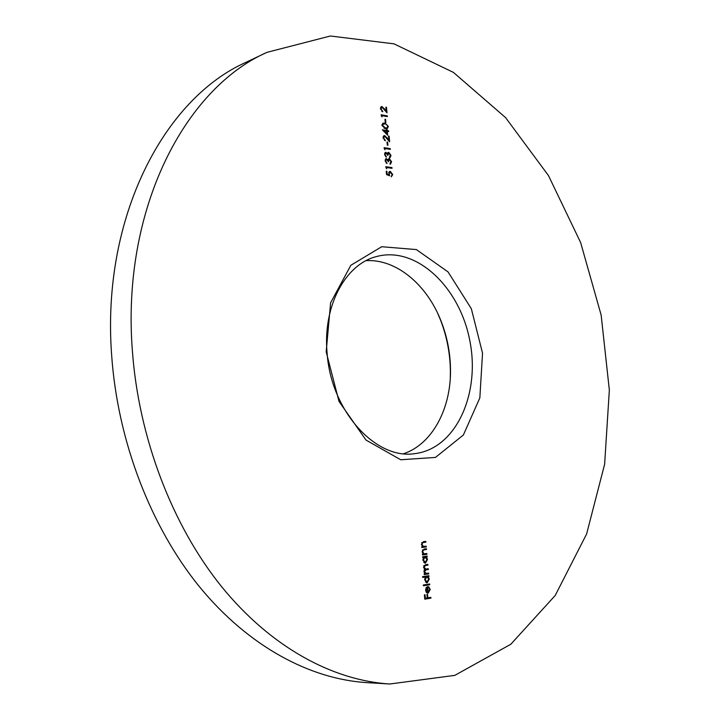 <?xml version="1.0" encoding="UTF-8"?>
<svg xmlns="http://www.w3.org/2000/svg" width="720" height="720" viewBox="0 0 720 720"><rect width="100%" height="100%" fill="white"/><g stroke="black" fill="none" stroke-linecap="round" stroke-linejoin="round"><path stroke-width="1.08" d="M381.969 116.91L381.159 114.795L387.279 115.866L387.342 116.604L381.852 115.641L381.969 116.91M388.386 126.468L387.261 128.628L385.425 128.673L381.951 125.388L383.121 123.156L384.921 123.102L388.386 126.468L387.765 126.702M383.706 137.925L385.362 140.796L383.067 137.79L384.021 135.648L384.669 135.594L388.836 139.914L388.494 136.107L389.115 136.206L389.619 141.768L384.786 136.341L383.112 138.141M384.93 149.778L384.111 147.672L390.24 148.608L390.303 149.346L384.813 148.509L384.93 149.778M385.776 160.929L386.946 163.53L385.146 160.848L386.064 158.706L387.873 159.813L389.358 158.661L391.59 161.784L390.483 164.178L389.97 163.539L390.96 161.685L389.475 159.408L388.413 161.757L386.586 159.408L385.182 161.136M386.532 174.564L386.235 171.171L386.865 171.252L387.117 174.069L388.773 174.726L389.61 171.459L390.33 171.414L392.742 174.573L391.248 176.859L392.112 174.447L390.375 172.152L389.205 173.952L389.682 175.815L386.532 174.564M426.951 554.31L422.469 554.922L422.397 554.139L423.207 554.031L422.1 551.718L424.161 549.036L426.447 548.73L426.519 549.513L423.396 550.017L422.658 551.781L424.053 553.797L426.879 553.527L426.951 554.31L422.46 554.814M428.724 573.894L424.233 574.569L424.17 573.786L424.944 573.669L423.891 571.581L424.791 569.385L423.495 567.198L425.439 564.723L427.86 564.372L427.932 565.155L425.502 565.506L424.062 567.252L425.853 569.061L428.256 568.737L428.328 569.52L426.051 569.862L424.449 571.644L426.204 573.444L428.652 573.111L428.724 573.894L424.224 574.425M429.714 584.766L423.405 585.774L423.333 584.982L429.642 583.983L429.714 584.766L423.387 585.612M430.92 598.131L424.773 599.175L424.386 594.882L425.016 594.774L425.331 598.275L427.23 597.96L426.915 594.459L427.545 594.36L427.86 597.852L430.848 597.348L430.92 598.131L424.755 598.986M326.178 351.828L330.606 302.805L350.829 265.293L381.708 246.726L416.367 249.579L448.047 271.908L471.33 308.691L482.535 353.196L479.844 397.872L463.374 435.006L435.438 457.425L400.707 459.756L365.994 440.064L338.985 401.364L326.178 351.828M132.327 350.127C121.482 209.304 184.806 88.56 266.922 52.362L330.39 36L393.993 43.848L453.42 72.396L505.602 117.63L548.46 175.563L580.626 242.523L601.155 315.099L609.345 390.087L604.629 464.22L586.611 534.006L555.201 595.494L510.822 644.247L454.797 675.369L389.826 684C332.973 680.517 270.963 647.433 221.472 586.503C172.251 525.384 138.564 437.823 132.327 350.127M429.678 589.698L428.715 586.746L430.218 589.509L428.202 593.109L426.636 592.614L425.574 590.238L426.222 587.511L427.716 586.566L428.238 592.299L429.678 589.698M422.649 577.431L422.577 576.648L428.886 575.685L428.958 576.468L428.184 576.585L429.273 579.069L427.248 582.768L424.629 579.762L425.34 577.026L422.649 577.431M422.703 557.505L422.631 556.722L427.113 556.101L427.185 556.884L426.411 556.992L427.5 559.476L425.466 563.13L422.856 560.106L423.531 557.388L422.703 557.505M426.285 546.939L421.803 547.533L421.731 546.75L422.541 546.642L421.434 544.329L423.495 541.656L425.781 541.368L425.853 542.142L422.73 542.637L421.992 544.392L423.378 546.408L426.213 546.165L426.285 546.939L421.794 547.434M386.64 168.813L385.83 166.716L391.95 167.571L392.022 168.309L386.523 167.544L386.64 168.813M385.2 154.584L386.37 157.185L384.57 154.503L385.488 152.37L387.306 153.477L388.791 152.334L391.014 155.466L389.925 157.842L389.394 157.212L390.384 155.367L388.908 153.081L387.837 155.421L386.019 153.063L384.615 154.791M387.927 145.242L387.297 145.143L387.018 141.984L387.639 142.083L387.927 145.242M387.639 135.243L382.356 129.825L386.595 130.518L386.514 129.573L387.135 129.672L387.225 130.617L388.629 130.851L388.701 131.589L387.288 131.355L387.639 135.243M385.875 122.535L385.245 122.436L384.966 119.286L385.596 119.394L385.875 122.535M381.087 108.891L382.743 111.771L380.457 108.738L381.366 106.641L382.059 106.596L386.217 110.979L385.875 107.181L386.496 107.289L387 112.833L382.176 107.334L380.502 109.116M450.279 378.144L450.387 370.953C450.135 353.322 446.823 336.294 440.451 319.86L437.652 313.236M266.922 52.362L246.186 62.226C164.304 98.406 101.232 217.269 111.654 355.284C117.639 441.243 150.831 526.986 199.584 586.899C248.598 646.632 310.212 679.149 366.903 682.632L389.826 684M327.096 353.025C330.993 411.174 375.93 460.071 414.864 453.618C455.922 448.767 480.537 393.804 469.809 340.659C459.828 287.379 416.394 245.646 376.515 256.545C345.438 264.159 322.659 306 327.096 353.025M366.102 260.658C396.405 258.804 427.221 284.949 441.216 321.489C447.165 336.816 450.261 352.71 450.495 369.153C451.215 408.276 432.45 444.069 403.668 453.717M424.692 598.284L425.331 598.275M427.221 597.852L427.86 597.852M429.705 597.537L429.759 598.14M429.66 589.518L430.218 589.509M428.382 592.263L427.356 593.046M427.644 593.109L428.202 593.109M426.285 592.254L428.238 592.299M427.68 592.308L427.239 587.439L426.123 590.112L426.69 591.696L427.68 592.308M426.267 587.457L427.239 587.439M425.943 591.705L426.69 591.696M425.565 590.121L426.123 590.112M428.499 584.163L428.553 584.784M427.752 575.856L427.806 576.495L428.958 576.468M428.715 579.078L429.273 579.069M427.428 581.913L426.438 582.696M426.762 582.777L427.248 582.768M422.64 577.287L425.34 577.026M425.943 576.828L425.043 577.026M425.448 581.949L426.843 581.985M426.726 576.81L425.178 579.663L426.987 581.994L428.724 579.123L426.933 576.792L425.574 576.837M424.62 579.672L425.178 579.663M426.726 564.543L426.78 565.191L427.932 565.155M426.78 565.191L423.765 565.668M423.504 567.27L424.062 567.252M424.377 569.079L425.853 569.061M427.122 568.908L427.176 569.556L428.328 569.52M427.176 569.556L424.152 570.051M423.9 571.653L424.449 571.644M424.701 573.453L426.204 573.444M427.518 573.282L427.572 573.921M425.979 556.254L426.033 556.929L427.185 556.884M426.942 559.494L427.5 559.476M425.691 562.266L424.71 563.067M422.694 557.424L423.531 557.388M424.098 557.226L423.306 557.397M423.711 562.338L425.133 562.356M424.953 557.19L423.405 560.016L425.25 562.356L426.951 559.521L425.124 557.181L423.81 557.235M422.847 560.034L423.405 560.016M425.313 548.883L425.367 549.558L426.519 549.513M425.367 549.558L422.406 550.008M422.379 550.062L423.396 550.017M422.109 551.808L422.658 551.781M423 553.833L424.053 553.797M423.027 553.86L424.53 553.824M425.745 553.689L425.808 554.355M424.647 541.512L424.701 542.205L425.853 542.142M424.701 542.205L421.731 542.637M421.704 542.691L422.73 542.637M421.443 544.419L421.992 544.392M422.343 546.462L423.378 546.408M422.37 546.48L423.891 546.435M425.079 546.309L425.142 546.993M386.253 171.459L386.865 171.252M386.514 174.267L387.117 174.069M387.783 175.059L388.773 174.726M389.115 171.765L390.33 171.414M389.241 171.783L390.168 172.134M392.121 174.78L392.742 174.573M391.59 175.986L391.23 176.688M389.286 172.512L388.629 172.647M388.62 174.15L389.205 173.952M385.875 167.247L391.95 167.571M385.92 167.751L386.523 167.544M386.172 163.035L386.874 162.792M385.65 158.976L386.523 158.67M385.56 159.066L386.253 159.453M387.315 160.002L387.873 159.813M389.142 159.426L388.278 159.039L389.358 158.661M390.978 162L391.59 161.784M390.429 163.341L390.024 164.142M388.395 159.786L387.486 160.371M385.605 156.69L386.307 156.447M385.065 152.64L385.956 152.325M384.984 152.73L385.668 153.117M386.748 153.675L387.306 153.477M387.693 152.712L388.791 152.334M387.702 152.721L388.566 153.108M390.402 155.682L391.014 155.466M389.862 157.014L389.448 157.824M387.819 153.459L386.919 154.035M384.165 148.239L389.151 148.995L390.24 148.608M384.21 148.725L384.813 148.509M387.045 142.299L387.639 142.083M384.417 140.373L385.29 140.058M383.526 135.99L384.669 135.594M383.589 135.99L384.426 136.359M388.314 140.112L388.836 139.914M388.521 136.422L389.115 136.206M383.706 136.737L383.103 136.872M382.887 130.491L386.595 130.518M386.541 129.897L387.135 129.672M386.109 130.698L387.225 130.617M386.145 131.022L388.629 130.851M386.694 131.58L387.288 131.355M386.883 133.695L386.667 131.256L384.003 130.815L386.883 133.695L386.307 133.911M383.427 131.031L384.003 130.815M387.27 127.728L386.676 128.745M382.626 123.435L384.921 123.102M383.841 123.507L385.092 123.858M381.996 125.694L382.581 125.469L385.362 127.935L386.91 127.917L387.765 126.333L386.559 124.407L384.993 123.84L381.996 124.497M384.066 128.295L386.91 127.917M383.445 123.894L382.581 125.469M384.993 119.619L385.596 119.394M381.213 115.407L386.199 116.28L387.279 115.866M381.249 115.875L381.852 115.641M381.834 111.357L382.671 111.033M380.88 107.001L382.059 106.596M380.979 107.01L381.771 107.361M385.704 111.168L386.217 110.979M385.902 107.523L386.496 107.289M381.096 107.757L380.475 107.892M424.359 565.542L425.502 565.506M424.899 569.889L426.051 569.862M423.261 549.837L424.413 549.792M422.595 542.475L423.747 542.412M386.496 137.799L387.018 137.61M384.282 128.34L385.362 127.935M383.895 108.837L384.399 108.639M441.216 321.489L440.451 319.86M450.495 369.153L450.387 370.953M426.933 576.792L425.781 576.819M426.987 581.994L425.835 582.012M425.124 557.181L423.972 557.226M425.25 562.356L424.098 562.392M389.916 172.179L388.827 172.548M389.124 159.435L388.035 159.813M386.325 159.426L385.236 159.804M388.548 153.108L387.459 153.495M385.749 153.09L384.66 153.477M384.381 136.368L383.301 136.764M381.744 107.37L380.664 107.784"/></g></svg>
